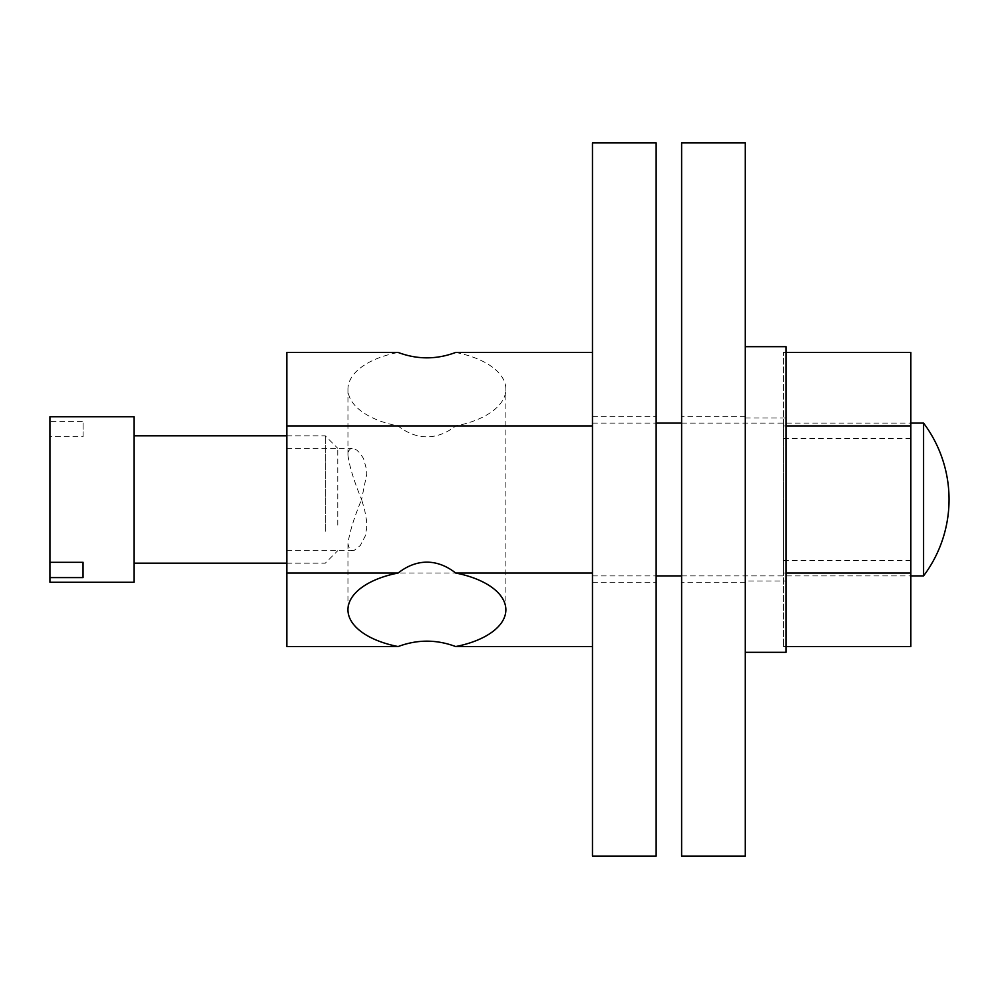 <?xml version="1.0" encoding="UTF-8"?>
<svg xmlns="http://www.w3.org/2000/svg" width="999" height="999" viewBox="0 0 999 999"><rect width="100%" height="100%" fill="white"/><g stroke="black" fill="none" stroke-linecap="round" stroke-linejoin="round"><path stroke-width="0.75" stroke-dasharray="5 3.75" d="M786.038 652.322L786.038 346.678M786.038 581.006L786.038 417.994L786.038 581.006L745.291 581.006L745.291 417.994L745.291 581.006M745.291 652.322L745.291 346.678L745.291 652.322M745.291 417.994L786.038 417.994M786.038 425.974L783.491 425.974L783.491 573.026L783.491 352.447L783.491 425.974L910.851 425.974L910.851 352.447M786.038 573.026L783.491 573.026L783.491 646.553L783.491 573.026L910.851 573.026L910.851 425.974M786.038 646.553L783.491 646.553M910.851 646.553L910.851 573.026M786.038 352.447L783.491 352.447M783.491 499.5L783.491 574L783.491 499.5M910.851 499.5L910.851 574L910.851 499.5M656.143 856.081L656.143 142.919M592.469 856.081L592.469 142.919M681.618 142.919L681.618 856.081M745.291 142.919L745.291 856.081M134.003 531.343L134.003 435.826L134.003 531.343M134.003 582.28L134.003 416.72M49.95 562.312L49.95 436.688L83.067 436.688L83.067 421.403L49.95 421.403L49.95 562.312M49.95 582.28L49.95 436.688M49.95 421.403L49.95 416.72M83.067 436.688L83.067 421.403M83.067 577.597L83.067 571.191M325.262 531.343L325.262 435.826L325.262 531.343M337.762 525.087L337.762 448.326L337.762 525.087M592.469 425.974L592.469 573.026L592.469 425.974L455.694 425.974A157.917 78.958 90 0 1 398.126 425.974A78.958 39.473 0 0 1 347.952 389.21A78.958 39.473 0 0 1 398.126 352.447M286.825 352.447L286.825 646.553M286.825 573.026L592.469 573.026L592.469 646.553L592.469 573.026M286.825 425.974L398.126 425.974M455.694 352.447A78.958 39.473 0 0 1 505.869 389.21A78.958 39.473 0 0 1 455.694 425.974M592.469 499.5L592.469 423.089L592.469 499.5M347.952 609.79L347.952 543.818C349.338 533.016 353.883 518.244 361.563 499.5L364.548 509.365L366.583 520.679L366.67 528.184L365.234 536.026L360.302 545.516L354.433 550.212L352.21 550.674L349.75 549.762L347.952 543.818M347.952 455.182C349.338 465.984 353.883 480.756 361.563 499.5L366.783 473.913L366.558 469.567L363.574 458.691L360.352 453.534L356.78 450.099L353.359 448.464L350.512 448.713L348.626 450.949L347.952 455.182L347.952 389.21M505.869 609.79L505.869 389.21M286.825 499.5L286.825 550.674L286.825 499.5M923.576 575.911L923.576 423.089M783.491 438.374L910.851 438.374M783.491 560.626L910.851 560.626M592.469 416.72L656.143 416.72M592.469 582.28L656.143 582.28M745.291 582.28L681.618 582.28M745.291 416.72L681.618 416.72M286.825 435.826L325.262 435.826L337.762 448.326M286.825 563.174L325.262 563.174L337.762 550.674M286.825 550.674L352.21 550.674M592.469 423.089L656.143 423.089M681.618 423.089L910.851 423.089M592.469 575.911L656.143 575.911M681.618 575.911L910.851 575.911M286.825 448.326L352.21 448.326"/><path stroke-width="1.5" d="M745.291 346.678L786.038 346.678L786.038 652.322L745.291 652.322M786.038 352.447L910.851 352.447L910.851 573.026L786.038 573.026M910.851 425.974L786.038 425.974M910.851 573.026L910.851 646.553L786.038 646.553M592.469 142.919L592.469 856.081L656.143 856.081L656.143 142.919L592.469 142.919M745.291 856.081L745.291 142.919L681.618 142.919L681.618 856.081L745.291 856.081M49.95 562.312L49.95 416.72L134.003 416.72L134.003 582.28L49.95 582.28L49.95 562.312L83.067 562.312L83.067 577.597L49.95 577.597M83.067 571.191L83.067 562.312M286.825 573.026L398.126 573.026A78.958 39.473 0 0 0 347.952 609.79A78.958 39.473 0 0 0 398.126 646.553L286.825 646.553L286.825 352.447L398.126 352.447C417.32 359.64 436.501 359.64 455.694 352.447L592.469 352.447M286.825 425.974L592.469 425.974M592.469 573.026L455.694 573.026A157.917 78.958 -90 0 0 398.126 573.026M398.126 646.553C417.32 639.36 436.501 639.36 455.694 646.553L592.469 646.553M455.694 573.026A78.958 39.473 0 0 1 505.869 609.79A78.958 39.473 0 0 1 455.694 646.553M923.576 499.5L923.576 575.911A127.348 127.348 0 0 0 923.576 423.089L923.576 499.5M134.003 435.826L286.825 435.826M134.003 563.174L286.825 563.174M656.143 423.089L681.618 423.089M910.851 423.089L923.576 423.089M656.143 575.911L681.618 575.911M910.851 575.911L923.576 575.911"/></g></svg>
